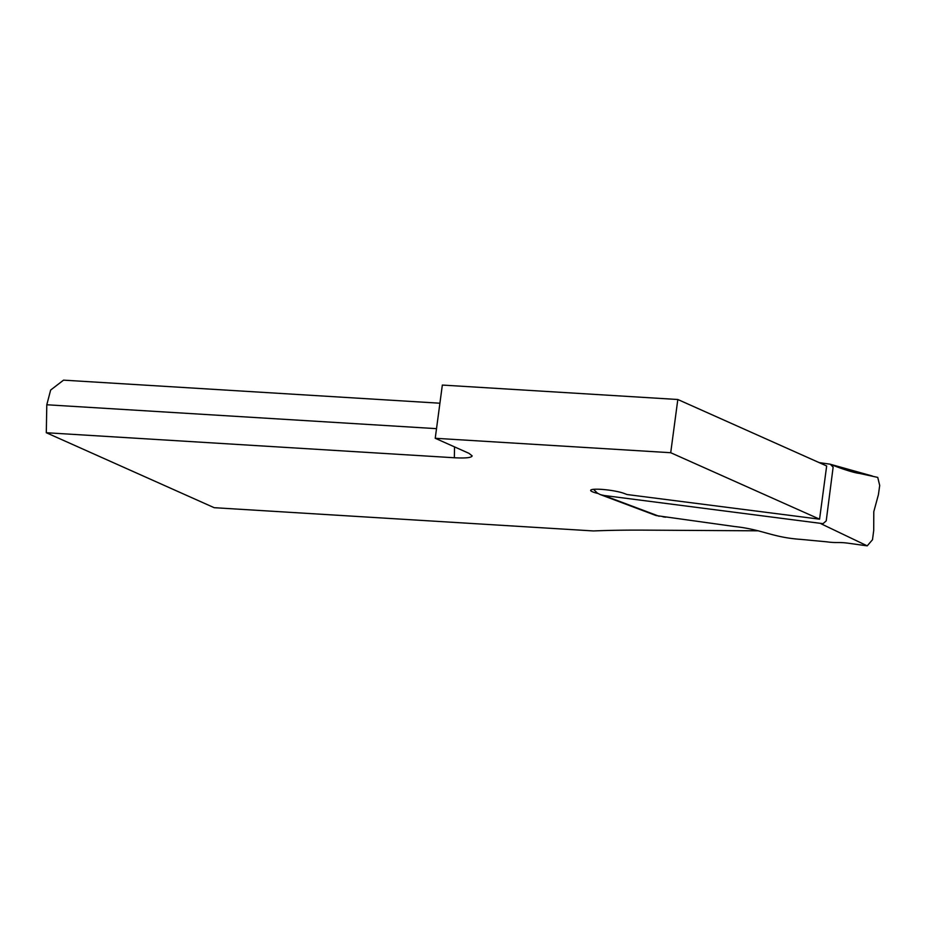 <?xml version="1.0" encoding="UTF-8"?>
<svg xmlns="http://www.w3.org/2000/svg" width="926" height="926" viewBox="0 0 926 926"><rect width="100%" height="100%" fill="white"/><g stroke="black" fill="none" stroke-linecap="round" stroke-linejoin="round"><path stroke-width="1.39" d="M597.976 493.489A18.092 2.628 7.6 0 1 590.661 490.34A18.092 2.628 7.6 0 1 603.96 489.565A18.092 2.628 7.6 0 1 623.95 493.373L627.018 494.53L819.568 519.173L670.713 452.721L677.82 399.5L442.339 385.066L435.232 438.276L468.984 453.346L472.144 455.87C471.577 457.733 465.651 458.358 454.342 457.757L46.3 432.731L214.184 507.691L593.473 530.945A452.189 65.734 7.6 0 1 644.878 530.135L758.406 530.818M819.568 519.173L826.663 465.963L677.82 399.5M665.632 517.206L662.923 516.824M670.713 452.721L435.232 438.276M46.3 432.731L46.798 404.766L50.652 390.043L63.547 380.146L439.908 403.215M46.798 404.766L436.516 428.657M830.587 464.331L872.385 476.022M603.706 495.433L823.029 523.665L826.223 520.875L833.134 467.155L830.275 464.204L819.174 462.606M830.275 464.204C841.641 468.938 855.057 473.07 859.409 473.406L877.744 477.399L879.7 485.455L878.427 494.611L873.785 511.719L873.716 530.471L872.489 539.742L867.222 545.854L848.772 543.284C837.833 541.768 837.254 543.296 826.582 541.803L800.886 539.383C772.458 537.474 762.769 529.568 734.665 526.535L656.106 515.562L600.268 494.577L597.455 493.164L593.531 489.333M821.015 523.757L867.222 545.854M659.127 516.268L603.081 495.202M603.416 495.398L600.268 494.577M454.342 457.757L454.527 446.899"/></g></svg>
